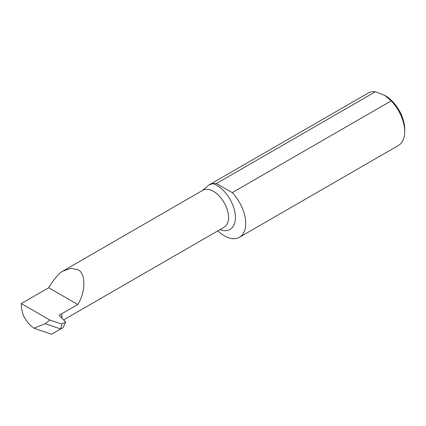 <?xml version="1.0" encoding="UTF-8"?>
<svg xmlns="http://www.w3.org/2000/svg" width="426" height="426" viewBox="0 0 426 426"><rect width="100%" height="100%" fill="white"/><g stroke="black" fill="none" stroke-linecap="round" stroke-linejoin="round"><path stroke-width="0.64" d="M202.414 190.544L208.825 185.07L212.819 183.595A26.167 15.107 60 0 1 216.893 185.422A26.167 15.107 60 0 1 235.333 215.652A26.167 15.107 60 0 1 219.97 229.635M384.811 95.44L385.36 95.754A27.349 15.789 60 0 1 404.7 129.254L404.7 131.629A30.257 17.471 -120 0 0 391.196 100.866L384.811 95.44L375.412 91.755A30.257 17.471 -120 0 0 368.176 93.07L208.825 185.07M217.824 230.871A30.257 17.471 -120 0 0 239.439 237.277L398.432 145.479A30.257 17.471 -120 0 0 404.7 131.629M77.772 304.521C85.903 291.986 85.903 272.837 77.772 269.701L70.897 268.353L62.697 271.192L60.204 272.8C55.833 277.092 51.999 282.071 48.713 287.742L77.772 304.521L59.001 315.357L65.71 321.928L63.123 327.573L60.684 328.978L45.268 323.739L33.904 328.185A21.321 12.311 -120 0 1 23.446 315.602A30.257 17.471 -120 0 1 21.3 303.568L49.863 320.059L45.268 323.739M61.972 318.265L61.743 313.77L61.743 318.041M49.863 320.059L61.871 324.143L60.684 328.978L51.567 334.245L33.904 328.185M21.3 303.568L48.713 287.742M391.196 100.866L232.197 192.659L216.419 183.547A30.257 17.471 -120 0 0 212.819 183.595M216.419 183.547L375.412 91.755M239.439 237.277A30.257 17.471 -120 0 0 232.197 192.659M61.871 324.143L65.71 321.928M63.634 319.894L224.129 227.234A21.321 12.311 -120 0 0 227.393 210.146A21.321 12.311 -120 0 0 213.469 191.359A21.321 12.311 -120 0 0 202.803 190.3L62.697 271.192"/></g></svg>
